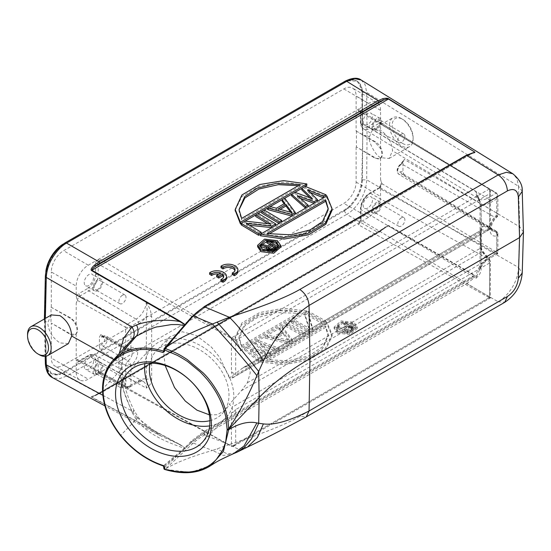 <?xml version="1.0" encoding="UTF-8"?>
<svg xmlns="http://www.w3.org/2000/svg" width="551" height="551" viewBox="0 0 551 551"><rect width="100%" height="100%" fill="white"/><g stroke="black" fill="none" stroke-linecap="round" stroke-linejoin="round"><path stroke-width="0.41" stroke-dasharray="2.75 2.07" d="M97.782 372.951A5.193 3.003 -60 0 1 95.192 373.213A5.193 3.003 -60 0 1 94.386 369.053A5.193 3.003 -60 0 1 97.782 364.466A5.193 3.003 -60 0 1 100.392 364.218A5.193 3.003 -60 0 1 101.17 368.385A5.193 3.003 -60 0 1 97.782 372.951M122.453 378.861A5.014 2.893 120 0 0 119.174 383.289A5.014 2.893 120 0 0 119.96 387.298A5.014 2.893 120 0 0 122.453 387.05A5.014 2.893 120 0 0 125.724 382.635A5.014 2.893 120 0 0 124.967 378.62A5.014 2.893 120 0 0 122.453 378.861M88.931 369.018A6.64 3.829 -60 0 1 85.612 369.349A6.64 3.829 -60 0 1 84.599 364.032A6.64 3.829 -60 0 1 88.931 358.184A6.64 3.829 -60 0 1 92.251 357.854A6.64 3.829 -60 0 1 93.271 363.171A6.64 3.829 -60 0 1 88.931 369.018M97.782 363.288A6.64 3.829 120 0 0 93.443 369.142A6.64 3.829 120 0 0 94.462 374.46A6.64 3.829 120 0 0 97.782 374.129A6.64 3.829 120 0 0 102.121 368.282A6.64 3.829 120 0 0 101.102 362.964A6.64 3.829 120 0 0 97.782 363.288M361.814 92.031A25.401 14.663 120 0 0 356.559 80.756A25.401 14.663 120 0 0 343.852 82.023L63.565 243.838L64.315 244.279C61.981 245.663 59.68 247.523 57.428 249.844L53.371 254.817L57.421 249.823L64.364 244.245L344.561 82.478L348.191 80.797L357.248 81.155L362.31 90.364L362.744 135.532L362.296 90.371C361.842 86.369 360.251 83.38 357.509 81.403C354.754 79.799 351.648 79.599 348.184 80.811M39.348 354.761L39.348 354.761A16.688 9.636 60 0 1 27.55 334.319M68.345 343.659L59.914 342.887C52.614 338.018 48.543 331.282 47.703 322.686L51.367 314.924M112.542 360.919L105.468 372.779L102.658 388.916L120.683 370.141L122.108 366.911L118.63 362.227L119.271 353.453M183.724 448.686L184.151 449.327L163.964 466.463L163.475 465.843L184.227 448.259C166.96 442.143 148.005 434.794 136.304 419.428L138.039 416.942L136.545 417.141L131.964 410.963L134.203 410.688L132.164 412.685L123.713 390.776L121.454 379.846L120.683 370.141L123.183 353.832L130.105 341.496C126.634 345.167 124.216 350.753 122.845 358.246L122.108 367M361.174 80.033L365.127 84.689L366.69 92.43L367.035 135.58L362.744 135.532L362.413 179.84C361.477 188.718 359.169 195.474 355.485 200.096L351.476 205.117L355.485 200.096C360.216 191.948 361.401 189.888 362.372 179.833L362.744 135.532M362.42 179.84L361.821 179.488L362.751 135.532M362.482 135.381L361.821 92.031L362.42 92.368M44.404 320.097L45.21 318.864L46.201 274.942C47.262 266.126 49.652 259.418 53.371 254.817C48.564 262.923 47.352 264.969 46.243 274.942L44.941 318.705L45.602 362.055A25.401 14.663 120 0 0 50.857 373.33A25.401 14.663 120 0 0 63.565 372.063L343.852 210.248L344.609 210.682C346.944 209.29 349.231 207.431 351.469 205.103L344.561 210.709L64.364 372.476C64.529 374.081 65.252 375.307 66.547 376.154L59.033 378.812L52.483 377.655M97.782 289.344A5.193 3.003 -60 0 1 95.192 289.606A5.193 3.003 -60 0 1 94.386 285.446A5.193 3.003 -60 0 1 97.782 280.858A5.193 3.003 -60 0 1 100.392 280.611A5.193 3.003 -60 0 1 101.17 284.777A5.193 3.003 -60 0 1 97.782 289.344M122.453 295.253A5.014 2.893 120 0 0 119.174 299.682A5.014 2.893 120 0 0 119.96 303.691A5.014 2.893 120 0 0 122.453 303.443A5.014 2.893 120 0 0 125.724 299.028A5.014 2.893 120 0 0 124.967 295.012A5.014 2.893 120 0 0 122.453 295.253M88.931 285.411A6.64 3.829 -60 0 1 85.612 285.742A6.64 3.829 -60 0 1 84.599 280.425A6.64 3.829 -60 0 1 88.931 274.577A6.64 3.829 -60 0 1 92.251 274.246A6.64 3.829 -60 0 1 93.271 279.564A6.64 3.829 -60 0 1 88.931 285.411M97.782 279.681A6.64 3.829 120 0 0 93.443 285.535A6.64 3.829 120 0 0 94.462 290.852A6.64 3.829 120 0 0 97.782 290.522A6.64 3.829 120 0 0 102.121 284.674A6.64 3.829 120 0 0 101.102 279.357A6.64 3.829 120 0 0 97.782 279.681M356.111 131L375.451 141.827A9.863 5.696 60 0 1 381.891 150.513A9.863 5.696 60 0 1 380.376 158.412A9.863 5.696 60 0 1 375.451 157.923L356.407 146.931L374.983 158.192L379.873 158.702L380.569 158.171C382.263 156.023 382.263 152.854 380.569 148.674L374.983 142.089L356.111 131L356.111 96.012A17.37 10.028 -60 0 0 352.564 88.091A17.37 10.028 -60 0 0 343.831 88.918L63.592 250.712A17.37 10.028 -60 0 0 51.305 271.987L76.196 286.107L76.196 296.307C77.484 301.28 77.533 299.592 76.196 303.16L77.533 300.481A3.761 2.17 -60 0 1 78.318 297.857A3.761 2.17 -60 0 1 80.191 295.873L88.807 290.9A13.307 7.68 120 0 0 98.216 274.605L98.216 264.074A3.761 2.17 -60 0 1 100.874 259.473L96.59 260.396L88.263 265.21A17.067 9.856 120 0 0 76.196 286.107M376.677 211.935A5.193 3.003 -60 0 1 374.088 212.197A5.193 3.003 -60 0 1 373.282 208.037A5.193 3.003 -60 0 1 376.677 203.45A5.193 3.003 -60 0 1 379.288 203.195A5.193 3.003 -60 0 1 380.073 207.362A5.193 3.003 -60 0 1 376.677 211.935M401.348 217.838A5.014 2.893 120 0 0 398.07 222.267A5.014 2.893 120 0 0 398.855 226.282A5.014 2.893 120 0 0 401.348 226.027A5.014 2.893 120 0 0 404.62 221.619A5.014 2.893 120 0 0 403.869 217.597A5.014 2.893 120 0 0 401.348 217.838M367.827 208.002A6.64 3.829 -60 0 1 364.514 208.326A6.64 3.829 -60 0 1 363.495 203.009A6.64 3.829 -60 0 1 367.827 197.162A6.64 3.829 -60 0 1 371.147 196.831A6.64 3.829 -60 0 1 372.166 202.148A6.64 3.829 -60 0 1 367.827 208.002M376.677 202.272A6.64 3.829 120 0 0 372.345 208.12A6.64 3.829 120 0 0 373.358 213.437A6.64 3.829 120 0 0 376.677 213.106A6.64 3.829 120 0 0 381.017 207.259A6.64 3.829 120 0 0 379.997 201.941A6.64 3.829 120 0 0 376.677 202.272M380.81 185.053L378.275 188.139A1.894 1.095 -120 0 1 379.205 188.222L370.389 193.311A13.307 7.68 120 0 0 360.981 209.607L475.933 278.331C479.563 275.211 481.285 272.001 481.106 268.716L480.1 267.194L481.154 265.644L475.933 278.331A16.193 9.353 -60 0 1 487.38 258.495L496.196 253.405C497.718 254.169 497.904 254.039 496.768 253.026C498.214 253.446 498.235 253.219 496.816 252.337L496.196 253.405L379.205 188.222A3.761 2.17 -60 0 0 381.864 183.614L380.569 179.412L381.216 182.092L380.569 186.266L380.569 196.466A17.067 9.856 120 0 1 368.502 217.37L359.968 222.294L358.322 224.739L489.247 297.692C490.404 298.318 490.514 298.236 489.584 297.45C490.748 297.912 490.755 297.774 489.619 297.044L489.619 260.561L490.431 261.773M489.247 297.692C490.404 298.318 490.514 298.236 489.584 297.45C490.748 297.912 490.755 297.774 489.619 297.044L489.247 297.692L231.806 446.324L233.851 446.124L235.683 444.044L235.683 409.6L489.584 263.013L490.431 261.78M496.196 253.405C497.718 254.169 497.904 254.039 496.768 253.026L496.768 235.8A3.795 2.19 0 0 0 497.877 234.258A3.795 2.19 0 0 0 496.816 232.736L496.244 231.172L494.764 230.931L401.734 174.157L403.463 174.109L404.255 175.776L402.967 171.561L402.967 162.063L400.501 164.687L400.825 163.888L401.734 163.95A6.254 3.609 120 0 0 397.877 169.433A6.254 3.609 120 0 0 398.834 174.281L491.857 230.676A8.575 4.952 -60 0 0 494.764 230.91A3.795 2.645 73.5 0 1 496.768 235.8A12.37 7.142 -60 0 1 490.087 229.85A12.37 7.142 -60 0 1 496.768 216.178L497.498 216.302A3.795 3.795 0 0 0 497.877 214.635A3.795 2.19 180 0 1 496.768 216.178A3.795 1.612 49.4 0 1 496.554 217.507C493.792 220.049 492.05 223.127 491.334 226.743C491.334 230.001 491.506 231.31 491.857 230.676A8.575 4.952 -60 0 1 490.369 224.712A8.575 4.952 -60 0 1 494.764 217.301A3.795 1.612 49.4 0 0 496.534 217.528M402.967 162.063L404.262 159.404L401.734 163.929L494.764 217.28L496.244 215.358L496.816 213.106A3.795 2.19 180 0 1 497.877 214.628L497.877 195.708L496.768 198.959C497.842 196.197 497.649 194.262 496.196 193.146L487.38 198.236L370.389 128.335L379.205 123.245L496.816 193.504L497.877 195.708L496.637 193.105L381.106 123.073A3.761 2.17 -60 0 1 381.864 124.781L381.106 123.073A3.761 2.17 -60 0 0 379.205 123.245A1.894 1.095 -120 0 1 377.883 120.938A5.655 3.265 -60 0 1 380.569 120.579L381.216 123.252M376.677 128.328A5.193 3.003 -60 0 1 374.088 128.59A5.193 3.003 -60 0 1 373.282 124.43A5.193 3.003 -60 0 1 376.677 119.843A5.193 3.003 -60 0 1 379.288 119.588A5.193 3.003 -60 0 1 380.073 123.755A5.193 3.003 -60 0 1 376.677 128.328M401.348 134.23A5.014 2.893 120 0 0 398.07 138.659A5.014 2.893 120 0 0 398.855 142.675A5.014 2.893 120 0 0 401.348 142.42A5.014 2.893 120 0 0 404.62 138.012A5.014 2.893 120 0 0 403.869 133.989A5.014 2.893 120 0 0 401.348 134.23M367.827 124.395A6.64 3.829 -60 0 1 364.514 124.719A6.64 3.829 -60 0 1 363.495 119.402A6.64 3.829 -60 0 1 367.827 113.554A6.64 3.829 -60 0 1 371.147 113.224A6.64 3.829 -60 0 1 372.166 118.541A6.64 3.829 -60 0 1 367.827 124.395M376.677 118.665A6.64 3.829 120 0 0 372.345 124.512A6.64 3.829 120 0 0 373.358 129.829A6.64 3.829 120 0 0 376.677 129.499A6.64 3.829 120 0 0 381.017 123.651A6.64 3.829 120 0 0 379.997 118.334A6.64 3.829 120 0 0 376.677 118.665M490.466 190.866L489.515 189.041L360.223 110.661A3.761 2.17 -60 0 1 360.223 110.661A3.761 2.17 -60 0 0 358.322 110.841L359.968 108.34L96.59 260.396A5.655 3.265 -60 0 0 95.557 264.087A1.894 1.095 180 0 1 98.216 264.074L231.434 338.348L231.806 337.701L235.683 340.373L231.434 338.348L231.434 371.808L235.683 374.811L235.683 340.373L489.584 193.787C490.562 191.906 490.445 190.336 489.247 189.069L231.806 337.701L100.874 259.473M489.329 226.144L483.02 226.082L481.801 230.07L488.11 230.132L489.625 225.765L490.431 226.984L489.584 228.224L235.683 374.811M232.763 377.779L488.806 229.953L489.584 228.224L489.584 193.787L490.493 191.052L489.625 189.282L360.981 112.37L360.981 122.901A13.307 7.68 120 0 0 363.653 128.941A13.307 7.68 120 0 0 370.389 128.335A1.894 1.095 60 0 1 369.074 126.027A11.413 6.591 120 0 1 361.001 121.365A1.894 1.095 0 0 0 360.45 122.143A1.894 1.095 0 0 0 360.981 122.901L475.933 191.624L477.669 197.058L481.154 204.366A3.795 2.19 180 0 0 480.045 205.909A3.795 2.19 180 0 0 481.106 207.431C481.292 204.366 479.563 199.097 475.933 191.624A16.193 9.353 -60 0 0 479.184 198.98L477.669 197.058C479.584 202.21 480.376 205.158 480.045 205.916L480.045 267.194L479.425 270.121M496.251 215.358C497.725 216.233 497.89 216.502 496.768 216.178L496.768 198.959L490.018 202.858A3.795 2.19 -120 0 0 487.38 198.236A16.193 9.353 -60 0 1 479.184 198.98L363.653 128.941C361.242 126.861 360.175 124.595 360.45 122.143L360.223 110.661A3.761 2.17 -60 0 1 360.981 112.37A1.894 1.095 180 0 1 360.45 111.612A1.894 1.095 180 0 1 361.001 110.841A5.655 3.265 -60 0 0 359.968 108.34L368.502 103.416A17.067 9.856 120 0 1 377.084 102.596L352.564 88.091M380.569 148.674L380.569 110.379A17.067 9.856 120 0 0 377.084 102.596M490.018 202.858A19.988 11.537 -60 0 1 481.154 204.366L481.154 265.644A19.988 11.537 -60 0 1 490.018 256.924L496.768 253.026C498.214 253.446 498.235 253.219 496.816 252.337L496.782 232.667M496.244 231.172L496.072 231.048A3.795 3.795 0 0 1 496.616 231.434L496.251 231.158C497.725 232.136 497.897 233.686 496.768 235.8M400.501 164.687A4.353 2.514 120 0 0 397.602 169.908A4.353 2.514 120 0 0 400.501 171.788L402.967 171.561M125.6 365.279L125.628 365.347A3.795 2.19 0 0 0 130.945 365.32A3.795 1.928 -125.3 0 0 128.004 360.898L126.324 362.902L125.628 365.347L125.628 386.127C127.315 386.947 129.086 386.609 130.945 385.121L129.526 387.222L127.46 387.188A2.597 1.495 -60 0 1 126.179 387.325A2.597 1.495 -60 0 1 125.628 386.134M129.857 349.94A3.795 2.424 -114.1 0 0 130.945 348.046A3.795 2.19 180 0 1 125.628 348.074L126.324 349.754L128.011 349.775L103.257 336.282L101.556 336.358L100.723 334.657L99.387 337.343L101.859 337.109C103.595 336.447 104.559 337.074 104.752 338.982C104.428 341.565 103.464 343.301 101.859 344.196L99.387 346.82L100.73 351.001L103.257 346.455L128.004 360.905A6.853 3.96 -60 0 0 132.047 354.823A6.853 3.96 -60 0 0 130.849 349.692A6.853 3.96 -60 0 0 128.004 349.775A3.795 2.424 -114.1 0 0 129.809 349.961L130.883 349.706L106.074 336.089A6.254 3.609 120 0 0 103.257 336.275L102.355 336.22L101.859 337.109M77.533 300.481L125.628 327.294A2.597 1.495 -60 0 1 127.46 324.119L130.945 328.244L125.628 327.294L125.594 348.108M99.387 346.82L99.387 337.343M51.009 307.155L70.514 317.879C73.407 319.917 75.301 322.094 76.196 324.401C77.953 328.548 77.953 331.716 76.196 333.899L75.48 334.436L70.514 333.982L51.305 323.086L70.053 334.243A9.863 5.696 -120 0 0 74.977 334.732A9.863 5.696 -120 0 0 76.493 326.833A9.863 5.696 -120 0 0 70.053 318.147L51.009 307.155L51.009 323.251M99.235 373.571L101.591 371.76L100.874 373.371A3.761 2.17 -60 0 1 99.022 373.571L96.59 374.349L88.263 379.164A17.067 9.856 120 0 1 79.785 380.038A17.067 9.856 120 0 1 76.196 372.194L76.196 361.993L77.533 359.321L125.628 386.127M51.305 306.983L51.305 271.987M356.407 130.828L356.407 146.931M356.111 147.103L356.111 182.099A17.37 10.028 -60 0 1 343.831 203.374L332.074 210.158M332.053 210.172L63.592 365.168A17.37 10.028 -60 0 1 54.955 366.057A17.37 10.028 -60 0 1 51.305 358.074L51.305 323.086M101.591 371.76L102.527 370.926L101.591 371.76M235.683 409.6L233.238 412.293L231.434 412.651L232.853 412.527L232.067 407.21L229.436 404.248L241.359 390.721L247.358 382.78L250.202 372.986C250.113 370.003 249.169 367.834 247.358 366.477L480.417 231.923L481.34 230.008L481.106 207.431M481.278 230.669L480.748 229.671L481.106 226.991L483.02 226.082M480.754 250.12C481.891 249.424 482.015 249.1 481.106 249.155L483.02 252.351L489.329 259.831L489.44 259.122L488.11 259.383L480.748 250.12L480.417 231.923L481.278 230.683M247.358 382.78L480.417 248.225L481.278 247L480.741 245.973L480.748 229.671M481.705 249.259L481.106 249.155L480.748 245.973M489.329 259.831L489.619 260.561M247.358 366.477L243.638 367.345L229.436 377.979L232.811 377.724L231.434 371.808M130.945 348.046A10.648 6.151 -60 0 1 137.626 352.826A10.648 6.151 -60 0 1 130.945 365.327L130.945 385.121L138.714 380.638A18.266 10.545 -60 0 1 146.359 379.116L146.359 316.453L147.138 309.655L146.311 301.418L150.292 309.882L151.677 316.426L146.359 316.453A18.266 10.545 -60 0 1 138.714 323.761L130.945 328.244L130.945 348.046C129.492 349.961 127.949 350.526 126.324 349.754L126.461 349.837A3.795 3.795 0 0 0 129.912 349.913M151.677 379.095C151.415 383.007 149.624 386.017 146.311 388.124C147.406 383.971 147.42 380.975 146.359 379.116L151.677 379.095L151.677 316.426M100.874 373.371L231.434 446.11C232.949 446.565 234.368 445.876 235.683 444.044L489.584 297.45L489.584 263.013L488.11 259.39L232.067 407.21M229.436 377.979L219.759 357.482L211.37 347.04L196.335 335.531L182.34 331.75L169.777 336.847L166.244 342.15L163.84 354.541L165.155 365.513M209.38 414.827L217.149 414.724L225.69 410.034L229.436 404.248M209.91 420.682A45.513 32.502 -136.2 0 0 222.039 413.835A45.513 32.502 -136.2 0 0 229.016 395.053A45.513 32.502 -136.2 0 0 200.991 350.594A45.513 32.502 -136.2 0 0 156.381 350.801A45.513 32.502 -136.2 0 0 150.037 363.192M209.662 425.875A51.009 36.428 -136.2 0 0 226.006 417.644A51.009 36.428 -136.2 0 0 233.824 396.596A51.009 36.428 -136.2 0 0 202.417 346.758A51.009 36.428 -136.2 0 0 152.413 346.992A51.009 36.428 -136.2 0 0 144.851 363.653M274.178 247.254L275.493 248.04L270.878 250.464L268.64 249.837L268.213 248.873L268.73 248.343M270.878 250.464L270.878 248.921M271.684 250.244L271.684 248.694M270.066 250.45L270.066 248.907M269.253 250.202L269.253 248.653M268.64 249.837L268.64 248.287M268.227 249.355L268.227 247.805M268.213 248.873L268.213 247.33M275.493 248.04L275.493 246.49M269.88 244.685L271.195 245.47L271.195 243.921M271.195 245.47L267.786 247.44L261.877 245.794L260.478 246.607M267.786 245.891L267.786 247.44M261.877 244.245L261.877 245.794M266.601 248.274L266.994 248.377L266.601 249.086M266.994 246.834L266.994 248.377M268.089 250.912L271.705 251.194L273.51 250.395M270.286 250.932L270.286 251.29M271.705 250.788L271.705 251.194M268.096 240.656L268.096 242.206L277.725 247.957M268.096 242.206L266.891 242.901M259.748 246.827L262.524 250.815L272.807 252.124L278.675 247.068L278.579 246.269M269.329 241.393L266.891 241.538M280.776 247.075L277.394 242.226L264.673 240.663L257.648 246.827M267.015 233.562L267.015 235.112L287.863 236.675L308.326 232.212L322.907 222.694L328.258 210.158L328.21 208.919M267.015 235.112L268.984 233.975M326.839 195.874L326.839 197.423L260.409 235.773M326.839 197.423L332.053 209.339M300.233 184.578L300.233 186.128L298.27 185.715M239.038 209.807L238.989 211.088L241.641 219.952L241.641 218.41M300.233 186.128L241.641 219.952M241.2 223.362L245.092 221.116M255.705 214.986L258.302 213.492M261.684 211.536L264.273 210.041M267.655 208.085L270.259 206.584M282.16 199.71L284.743 198.222M291.548 194.296L294.999 192.299M301.79 188.38L305.24 186.39M235.194 210.303L241.855 196.542L259.252 186.245L283.49 182.181L306.838 185.467M305.199 186.376L305.199 187.925L301.79 189.895M309.903 197.795L312.465 200.288L294.964 193.835L291.548 195.805M312.465 198.739L312.465 200.288M294.964 192.285L294.964 193.835M305.543 208.168L308.126 206.715L297.333 197.258L300.323 198.332M297.333 195.708L297.333 197.258M314.063 203.25L317.514 201.294L307.575 191.349L310.185 192.416M307.575 189.799L307.575 191.349M323.451 197.83L326.047 196.37L305.199 187.925M290.673 212.259L292.133 214.201L278.283 210.434L280.108 209.387M278.283 208.891L278.283 210.434M292.133 214.201L292.133 212.652M291.913 216.075L295.329 214.105L284.722 199.744L282.16 201.225M284.722 198.202L284.722 199.744M284.096 203.787L284.908 204.869L276.375 209.793L270.217 208.12L267.655 209.6M284.908 203.319L284.908 204.869M276.375 208.25L276.375 209.793M270.217 206.577L270.217 208.12M264.239 210.021L264.239 211.57L261.684 213.051M279.116 223.465L281.671 221.95M264.239 211.57L281.671 221.984M258.267 213.471L258.267 215.021L255.705 216.495M270.913 224.037L270.913 225.586L267.717 223.672M270.913 225.586L245.043 222.659L241.2 224.87M245.043 221.109L245.043 222.659M260.409 234.265L261.195 233.776M246.359 223.396L246.359 224.946L261.195 233.81M246.359 224.946L249.507 225.283M271.808 227.646L275.7 225.4M258.267 215.021L275.7 225.435M473.757 152.551L203.953 308.126L191.149 317.975L204.359 307.899L204.359 306.893A75.852 43.791 180 0 0 203.656 307.306L192.285 316.481L184.957 324.484L164.019 350.691L164.067 348.735M474.239 152.076L204.359 307.899L191.569 317.906L185.377 324.415M472.662 153.054L471.601 153.605A27.302 15.765 120 0 0 465.877 155.905L466.69 155.451M350.636 326.564L348.204 326.578L344.396 328.775L347.467 330.49L351.276 328.286L351.669 327.37L351.249 326.908L350.636 326.564L350.636 328.114L351.676 329.374L347.467 332.039L344.396 330.325L344.396 328.775M351.676 327.824L351.676 329.374M351.276 328.286L351.276 329.835M351.669 327.37L351.669 328.913M351.249 326.908L351.249 328.458M349.823 326.337L349.823 327.886L350.636 328.114M349.01 326.344L349.01 327.893L349.823 327.886M348.204 326.578L348.204 328.127L349.01 327.893M344.396 330.325L348.204 328.127M347.467 330.49L347.467 332.039M337.66 327.935L347.288 333.3L352.103 330.524L353.088 329.023L352.454 327.762L350.822 327.08L348.191 327.204L345.284 323.54L343.879 324.346L346.572 327.673L343.163 329.643L338.865 327.246L337.66 327.935L337.66 326.392L347.288 331.75L352.103 328.975L353.088 327.473L352.454 326.213L350.822 325.531L348.191 325.655L345.284 321.991L343.879 322.796L346.572 326.123L343.163 328.093L343.163 329.643M338.865 327.246L338.865 325.696L343.163 328.093M346.572 327.673L346.572 326.123M343.879 324.346L343.879 322.796M345.284 323.54L345.284 321.991M348.191 327.204L348.191 325.655M349.403 326.97L349.403 325.421M350.822 327.08L350.822 325.531M351.634 327.308L351.634 325.758M352.454 327.762L352.454 326.213M352.867 328.217L352.867 326.674M353.088 329.023L353.088 327.473M352.902 329.829L352.902 328.279M352.103 330.524L352.103 328.975M347.288 333.3L347.288 331.75M337.66 326.392L338.865 325.696M352.406 324.629L355.181 328.396L349.465 333.383L339.023 332.349L336.255 328.582L341.964 323.595L352.406 324.629M352.406 323.079L355.181 326.839L349.375 331.854L339.023 330.807L336.255 327.046L342.054 322.025L352.406 323.079M337.536 333.21L350.25 334.471L357.282 328.382L353.894 323.768L341.179 322.507L334.147 328.596L337.536 333.21M337.536 331.661L334.147 327.053L341.131 320.964L353.894 322.218L357.282 326.826L350.305 332.921L337.536 331.661M325.607 327.446L325.607 325.896L328.286 334.409L323.072 346.434L308.746 355.932L288.256 360.781L267.015 359.72L267.015 361.27L325.607 327.446L328.217 335.965L322.693 348.397L310.475 356.724L291.155 362.021L267.015 361.27M325.607 325.896L267.015 359.72M326.839 323.685L260.409 362.041L260.409 360.492L326.839 322.135L326.839 323.685L332.074 335.945L325.855 349.596L308.539 360.147L284.075 364.741L260.409 362.041M260.409 360.492L283.655 363.205L307.52 358.977L325.324 348.549L332.06 334.395L326.839 322.135M241.641 347.137L241.641 345.587L238.962 337.074L244.176 325.049L258.502 315.551L278.992 310.702L300.233 311.763L300.233 313.312L241.641 347.137L239.031 338.617L244.554 326.185L256.773 317.858L276.092 312.562L300.233 313.312M241.641 345.587L300.233 311.763M240.408 350.891L306.838 312.541L306.838 310.991L240.408 349.348L240.408 350.891L235.174 338.638L241.393 324.987L258.708 314.435L283.173 309.841L306.838 312.541M306.838 310.991L283.593 308.278L259.728 312.507L241.923 322.934L235.187 337.088L240.408 349.348M279.116 349.782L258.267 342.04L254.858 344.01L265.534 353.832L248.026 347.95L244.616 349.926L258.633 361.608L261.195 360.127L250.402 351.214L267.166 356.683L270.582 354.706L260.644 345.298L276.554 351.262L279.116 349.782L279.116 348.232L276.554 349.713L260.644 343.748L270.582 353.163L267.166 355.133L250.402 349.665L261.195 358.577L258.633 360.058L244.616 348.377L248.026 346.407L248.026 347.95M244.616 349.926L244.616 348.377M248.026 346.407L265.534 352.289L254.858 342.46L258.267 340.49L279.116 348.232M265.534 353.832L265.534 352.289M254.858 344.01L254.858 342.46M258.267 342.04L258.267 340.49M276.554 351.262L276.554 349.713M260.644 345.298L260.644 343.748M270.582 354.706L270.582 353.163M267.166 356.683L267.166 355.133M250.402 351.214L250.402 349.665M261.195 360.127L261.195 358.577M258.633 361.608L258.633 360.058M289.578 340.511L283.4 332.714L275.72 337.15L289.578 340.511L289.578 342.061L275.72 338.7L283.4 334.264L283.4 332.714M283.4 334.264L289.578 342.061M275.72 337.15L275.72 338.7M273.813 338.114L267.655 336.62L265.093 338.1L289.351 343.872L292.767 341.902L282.16 328.244L279.605 329.725L282.346 333.19L273.813 338.114L273.813 336.565L282.346 331.64L279.605 328.176L282.16 326.695L292.767 340.353L292.767 341.902M282.16 328.244L282.16 326.695M292.767 340.353L289.351 342.323L265.093 336.551L267.655 335.07L273.813 336.565M289.351 343.872L289.351 342.323M265.093 338.1L265.093 336.551M267.655 336.62L267.655 335.07M282.346 333.19L282.346 331.64M279.605 329.725L279.605 328.176M288.132 324.801L285.576 326.275L285.576 324.725L288.132 323.251L288.132 324.801L305.564 334.512L305.564 332.962L288.132 323.251M285.576 326.275L303.009 335.986L305.564 334.512M305.564 332.962L303.009 334.436L303.009 335.986M285.576 324.725L303.009 334.436M294.11 321.35L309.311 329.822L304.772 315.193L308.615 312.975L326.047 322.686L326.047 321.137L308.615 311.425L304.772 313.643L309.311 328.272L294.11 319.8L294.11 321.35L291.548 322.824L291.548 321.281L294.11 319.8M291.548 322.824L308.98 332.542L312.816 330.325L308.65 315.895L323.485 324.167L326.047 322.686M309.311 329.822L309.311 328.272M304.772 315.193L304.772 313.643M308.615 312.975L308.615 311.425M326.047 321.137L323.485 322.617L323.485 324.167M308.65 315.895L308.65 314.352L323.485 322.617M308.65 314.352L312.816 328.775L308.98 330.993L308.98 332.542M312.816 330.325L312.816 328.775M291.548 321.281L308.98 330.993M186.534 446.014L187.037 446.641L185.46 448.225L184.957 447.66L191.149 441.241L203.953 431.481L204.359 432.177L191.652 441.868L191.652 442.35L203.656 433.596A75.852 43.791 0 0 1 204.359 433.182L204.359 432.177L471.601 277.883L474.239 275.431L388.441 225.924L95.392 395.129A27.309 15.765 -60 0 0 99.827 393.166L378.923 232.026A27.302 15.765 -60 0 0 383.358 228.872L382.752 229.216L383.358 228.872M472.662 279.109L466.69 283.593L465.877 282.195A27.302 15.759 120 0 0 471.601 277.883L472.662 279.109C474.721 277.057 475.375 275.727 474.611 275.121L388.806 225.614C387.711 225.235 385.693 226.433 382.752 229.216L378.138 232.501L99.035 393.634L94.421 395.687C91.383 396.458 90.419 396.975 91.535 397.243A1.136 0.654 118.3 0 0 91.893 397.133L386.954 226.413L378.689 232.55L99.593 393.683L94.924 395.749M388.806 225.614A1.136 0.682 -60 0 1 388.441 225.924L91.893 397.133L180.273 444.685L161.037 436.041L136.545 417.141M474.611 275.121L203.953 431.481M164.212 468.839L164.019 468.054L164.48 467.634L165.452 468.915L164.99 469.342L190.556 472.393L211.033 465.368M163.557 465.76L164.288 468.839L164.99 469.342L164.467 468.949M247.427 447.095L237.557 448.824L229.326 444.554L212.486 450.47L223.417 455.477L233.362 453.742M235.856 452.695L227.453 453.914L217.115 449.017M369.37 136.972L372.621 129.457L380.755 130.401C387.835 135.394 391.768 142.206 392.553 150.836L389.013 158.523L380.755 157.648C376.237 156.725 367.806 141.414 369.37 136.972L367.035 135.58L366.69 179.867L518.505 267.462C518.209 281.01 509.069 295.302 498.221 301.79L466.69 283.593L204.483 434.987C198.808 438.527 195.061 441.22 193.249 443.066A75.039 39.39 1.5 0 0 192.623 443.631L165.452 468.915C175.142 463.129 190.136 456.772 212.486 450.47L193.249 443.066L192.285 441.764M203.656 433.596L204.483 434.987L229.326 444.554C263.13 433.437 286.63 424.022 299.827 416.322L306.294 416.88M164.212 351.476L164.019 350.698L163.468 351.077L164.019 350.698M184.847 447.811L185.239 448.418L184.654 448.886L184.227 448.259M184.234 448.252L184.847 447.798L179.908 444.795L91.535 397.243M164.48 467.634L184.654 448.886M102.527 389.233L102.734 391.802C103.746 406.721 109.69 421.184 120.566 435.187C132.529 449.857 146.835 460.071 163.475 465.843L163.613 466.056M180.273 444.678L184.854 447.791M362.372 179.833L366.69 179.867C366.387 186.913 364.425 193.484 360.809 199.572C356.359 206.715 351.669 211.653 346.737 214.38L378.138 232.501L378.923 232.026L378.138 232.501M523.45 232.033L519.717 226.86L392.553 150.836M522.217 191.362L518.505 186.252L516.907 178.517L512.816 173.758M184.847 324.704L164.019 349.052A1.136 0.654 180 0 0 163.881 349.368M184.234 325.517L184.654 325.235L184.234 325.517M132.164 412.685L136.304 419.428L120.745 435.311M63.565 372.07L64.315 372.504L60.727 374.157L51.546 373.723L46.339 364.431L45.21 318.864L46.353 364.425C46.869 368.461 48.522 371.491 51.319 373.495C54.115 375.128 57.256 375.348 60.727 374.136M44.411 320.138L45.285 321.336L47.703 322.686M343.852 210.248A25.401 14.663 120 0 0 361.814 179.488M402.664 143.453A14.787 8.54 -120 0 0 413.119 137.413A14.787 8.54 -120 0 0 402.664 119.298L402.664 119.298A14.787 8.54 -120 0 0 392.202 125.339A14.787 8.54 -120 0 0 402.664 143.453M401.321 118.527A16.688 9.636 -120 0 0 392.98 117.7A16.688 9.636 -120 0 0 390.418 131.069A16.688 9.636 -120 0 0 401.321 145.774A16.688 9.636 -120 0 0 409.668 146.6A16.688 9.636 -120 0 0 413.119 138.962A16.688 9.636 -120 0 0 401.321 118.527L402.664 119.298L401.321 118.527M102.844 395.294L131.964 410.963C123.396 393.875 118.947 377.628 118.63 362.227L113.768 359.521M45.843 271.409A25.401 14.663 120 0 0 45.602 274.598L44.941 318.705M63.565 243.838A25.401 14.663 120 0 0 63.028 244.162M216.646 276.85L220.558 274.591L220.586 273.055M220.558 274.591A6.64 3.898 0.9 0 0 218.761 274.109M209.628 274.295A9.484 5.572 -179.1 0 1 220.207 272.642A9.484 5.572 -179.1 0 1 226.502 278M220.923 281.044A6.64 3.898 0.9 0 0 223.658 277.952A6.64 3.898 0.9 0 0 223.541 277.187M232.295 274.481A6.64 3.898 0.9 0 0 235.029 271.388A6.64 3.898 0.9 0 0 234.912 270.617M220.999 267.731A9.484 5.572 -179.1 0 1 231.578 266.071A9.484 5.572 -179.1 0 1 237.874 271.429M496.782 213.141L496.816 193.504L496.196 193.146M344.609 82.45L343.852 82.016M345.181 81.149L344.561 82.478M64.364 244.245L64.997 242.929M362.372 92.43L366.69 92.43L518.505 186.252L519.717 226.86L518.505 267.462L522.224 273.048M374.983 158.192L375.451 157.923M375.451 141.827L374.983 142.089M381.864 183.614L496.816 252.337M102.527 370.926L359.968 222.294A5.655 3.265 -60 0 0 361.001 218.595A1.894 1.095 -0 0 0 360.45 219.374A1.894 1.095 -0 0 0 360.981 220.131L360.981 209.607A1.894 1.095 180 0 1 360.45 208.843C360.946 202.189 363.949 196.982 369.466 193.229L378.275 188.139A1.894 1.095 -120 0 0 377.883 189.007L369.074 194.097A1.894 1.095 60 0 1 369.466 193.229A1.894 1.095 60 0 1 370.389 193.311L487.38 258.495A3.795 2.19 -120 0 0 489.233 258.66A3.795 2.19 -120 0 0 490.018 256.924M380.569 186.266A5.655 3.265 -60 0 1 377.883 189.007M361.001 218.595L361.001 208.071A11.413 6.591 120 0 1 369.074 194.097M489.619 297.044L360.981 220.131A3.761 2.17 -60 0 1 358.322 224.739M359.038 223.121L360.45 219.374L360.45 208.843A1.894 1.095 180 0 1 361.001 208.071M489.625 225.765L489.625 189.282M358.322 110.841L489.247 189.069M361.001 121.365L361.001 110.841M377.883 120.938L369.074 126.027M496.816 193.504L381.864 124.781M404.255 175.776L496.816 232.736M380.569 158.171L380.569 179.412M496.816 213.106L404.255 159.404M403.215 160.844L400.811 163.867C396.699 167.58 396.038 171.051 398.834 174.281A6.254 3.609 120 0 0 401.734 174.137L400.501 171.788M138.714 380.638A3.795 2.19 60 0 1 137.929 382.373A3.795 2.19 60 0 1 136.076 382.215L88.807 355.877L80.191 360.85L127.46 387.188L136.076 382.215A14.471 8.355 -60 0 1 143.226 381.444A14.471 8.355 -60 0 1 146.311 388.124L98.216 361.311A13.307 7.68 120 0 0 95.378 355.168A13.307 7.68 120 0 0 88.807 355.877A1.894 1.095 -120 0 0 87.884 355.794A1.894 1.095 -120 0 0 87.492 356.662A11.413 6.591 120 0 1 95.564 361.318A1.894 1.095 180 0 1 98.216 361.311L98.216 371.835A1.894 1.095 -0 0 0 95.557 371.849L95.564 361.318M76.196 333.899L76.196 361.993A5.655 3.265 -60 0 0 78.876 361.635A1.894 1.095 60 0 1 79.268 360.767A1.894 1.095 60 0 1 80.191 360.85A3.761 2.17 -60 0 1 78.338 361.05A3.761 2.17 -60 0 1 77.533 359.321M100.723 334.657L125.628 348.074M80.191 295.873A1.894 1.095 60 0 1 78.876 293.566L87.492 288.593A1.894 1.095 -120 0 0 88.807 290.9L136.076 319.146L127.46 324.119L80.191 295.873M76.196 296.307A5.655 3.265 -60 0 1 78.876 293.566M130.945 365.32L126.324 362.902M102.341 336.186L106.074 336.089A6.254 3.609 120 0 1 107.128 340.911A6.254 3.609 120 0 1 103.257 346.462L101.859 344.196M125.628 365.347L100.723 351.001M76.196 324.401L76.196 303.16M70.514 317.879L70.053 318.147M70.053 334.243L70.514 333.982M88.263 265.21L63.592 250.712M95.557 264.087L95.564 274.618A11.413 6.591 120 0 1 87.492 288.593M343.831 88.918L368.502 103.416M380.569 110.379L356.111 96.012M356.111 182.099L380.569 196.466M368.502 217.37L343.831 203.374M63.592 365.168L88.263 379.164M241.359 368.888L481.333 230.056M241.359 390.721L481.801 251.91L483.131 251.642L483.02 252.351M481.106 249.155L481.106 268.716M488.799 229.946L232.067 377.958M138.714 323.761A3.795 2.19 60 0 0 136.076 319.146A14.471 8.355 -60 0 0 146.311 301.418L98.216 274.605A1.894 1.095 -0 0 0 95.557 274.618M233.851 446.124L231.544 446.351L99.022 373.571A3.761 2.17 -60 0 1 98.994 373.557A3.761 2.17 -60 0 1 98.216 371.835L231.806 446.324M96.59 374.349A5.655 3.265 -60 0 1 95.557 371.849M231.434 412.651L231.434 446.11M191.652 317.672L186.624 322.721M191.789 316.77A1.136 0.765 -139.1 0 0 191.652 317.197L187.037 322.521M203.953 308.126L473.061 152.758M498.221 301.796L505.012 302.162M425.847 343.569L299.827 416.322M205.172 434.581A1.136 0.654 60 0 1 204.359 433.182L465.877 282.195M191.149 441.241L191.652 441.868L187.037 446.641L191.652 442.35A1.136 0.854 -132.9 0 0 192.623 443.631M164.625 348.108L164.48 348.521M99.827 393.166L99.035 393.634L99.827 393.166M192.437 316.06L192.285 316.481M203.656 307.306L204.483 306.838M465.877 155.905L204.359 306.893A1.136 0.654 60 0 1 204.593 306.37M163.557 350.966L184.151 325.848M344.561 210.709L344.74 211.763L346.737 214.38L66.547 376.154L99.035 393.634M46.243 362.344L45.402 363.632M46.077 356.208L45.354 318.402M45.602 362.055L46.201 362.406M45.402 276.141L46.243 274.942M46.201 274.942L45.602 274.598M76.196 372.194L51.305 358.074M78.876 361.635L87.492 356.662M119.96 387.298L95.192 373.213M124.967 378.62L100.392 364.218M94.462 374.46L85.612 369.349M101.102 362.964L92.251 357.854M357.248 81.155L356.559 80.756M119.96 303.691L95.192 289.606M124.967 295.012L100.392 280.611M94.462 290.852L85.612 285.742M101.102 279.357L92.251 274.246M380.376 158.412L379.873 158.709M398.855 226.282L374.088 212.197M403.869 217.597L379.288 203.195M373.358 213.437L364.514 208.326M379.997 201.941L371.147 196.831M233.803 446.152L490.211 298.119L490.473 261.773M496.403 217.631A3.795 3.795 0 0 0 497.491 216.302M398.855 142.675L374.088 128.59M403.869 133.989L379.288 119.588M373.358 129.829L364.514 124.719M379.997 118.334L371.147 113.224M488.799 229.96L490.473 226.978L490.473 191.052M497.877 234.258L497.877 253.178L497.457 253.908L489.233 258.66C485.307 261.009 482.029 264.838 479.411 270.148M497.877 234.265A3.795 3.795 0 0 0 496.616 231.434M403.518 174.088L496.072 231.048M126.179 387.325L78.338 361.05L87.884 355.794C89.875 354.327 92.368 354.121 95.378 355.168L143.226 381.444L141.814 381.12L137.929 382.373L129.526 387.229C129.196 387.787 128.08 387.821 126.179 387.325M101.563 336.413L126.461 349.837M101.536 336.399L102.341 336.2M75.487 334.443L74.977 334.732M481.36 230.022L481.305 230.669M481.305 246.986L481.305 230.683M481.305 247.006L481.746 249.245L483.158 251.614L489.467 259.094M490.473 261.78L489.467 259.087M233.238 412.3L232.756 412.575M243.638 367.345L481.119 230.235M225.683 410.034L222.039 413.835M169.784 336.84L156.381 350.801M226.006 417.644L202.107 442.543M152.413 346.992L128.514 371.884M278.675 246.951L278.675 245.498M259.748 246.951L259.748 245.305M328.265 208.602L328.265 210.158M332.053 209.208L332.053 208.671M238.982 209.545L238.982 211.088M235.194 209.959L235.194 209.476M185.398 324.394L184.606 325.421M355.181 326.943L355.181 328.396M336.255 326.943L336.255 328.582M334.147 327.06L334.147 328.603M357.282 326.826L357.282 328.375M328.265 335.965L328.265 334.409M332.053 334.395L332.053 335.945M238.982 338.617L238.982 337.074M235.194 337.088L235.194 338.638M184.599 325.421L163.929 350.932M122.108 366.911C122.35 380.459 126.379 395.046 134.203 410.688L138.032 416.935C144.19 424.973 151.856 431.343 161.03 436.055M161.078 436.082L104.904 405.86M44.362 320.117L45.189 356.345M51.546 373.723L50.857 373.33M413.119 137.413L413.119 138.962M389.102 158.474L409.668 146.6M372.621 129.457L392.98 117.7M44.383 318.96L44.362 320.041M79.785 380.038L54.955 366.057M223.658 277.952L223.685 276.423M235.029 271.388L235.057 269.852"/><path stroke-width="0.83" d="M38.005 329.829A14.787 8.54 60 0 1 48.467 347.943A14.787 8.54 60 0 1 38.005 353.983L38.005 353.983A14.787 8.54 60 0 1 27.55 335.869A14.787 8.54 60 0 1 38.005 329.829M39.348 354.761L38.012 353.99L39.348 354.761A16.688 9.636 60 0 0 47.696 355.588A16.688 9.636 60 0 0 50.251 342.212A16.688 9.636 60 0 0 39.348 327.508A16.688 9.636 60 0 0 31.008 326.681A16.688 9.636 60 0 0 27.55 334.319L27.55 335.869M31.008 326.681L51.367 314.924L59.914 315.633C67.194 320.517 71.127 327.328 71.713 336.069L113.768 359.521M119.271 353.453L123.72 338.114L131.964 326.922C134.857 331.695 134.919 335.876 132.164 339.45L112.755 360.636M45.354 318.402L46.277 277.415C46.704 270.445 48.75 263.929 52.421 257.868C56.925 250.753 61.636 245.829 66.54 243.087L346.737 81.321L354.644 78.621L361.16 80.033C357.606 77.34 352.282 77.712 345.188 81.149L64.99 242.915C53.254 250.891 46.711 261.966 45.354 276.134L44.383 318.96M165.155 365.513L174.522 387.56L185.274 401.052L196.941 410.151L209.38 414.827M150.037 363.192A45.513 32.502 -136.2 0 0 149.404 369.576A45.513 32.502 -136.2 0 0 169.715 408.47A45.513 32.502 -136.2 0 0 209.91 420.682M144.851 363.653A51.009 36.428 -136.2 0 0 144.596 368.04A51.009 36.428 -136.2 0 0 209.662 425.875M209.924 421.487A51.009 36.428 43.8 0 1 202.107 442.543A51.009 36.428 43.8 0 1 152.104 442.77A51.009 36.428 43.8 0 1 120.697 392.932A51.009 36.428 43.8 0 1 128.514 371.884A51.009 36.428 43.8 0 1 178.517 371.656A51.009 36.428 43.8 0 1 209.924 421.487M115.538 393.786A54.804 39.135 43.8 0 1 163.468 364.383A54.804 39.135 43.8 0 1 211.398 424.463A54.804 39.135 43.8 0 1 163.468 453.872A54.804 39.135 43.8 0 1 115.538 393.786M268.73 248.343L272.421 246.207L274.178 247.254M268.613 248.26L268.613 246.855L268.213 247.33L268.64 248.287L270.066 248.907L271.684 248.694L275.493 246.49L272.421 244.658L272.421 246.207M272.421 244.658L268.613 246.855M266.994 246.834L260.478 245.057L261.877 244.245L267.786 245.891L271.195 243.921L266.891 241.352L268.096 240.656L277.725 246.407L272.91 249.19L270.286 249.741L267.228 248.859L266.601 247.537L266.994 246.834M266.891 241.352L266.891 242.901L269.88 244.685M260.478 245.057L260.478 246.607L266.601 248.274M266.601 247.537L266.815 249.927L268.089 250.912M266.815 248.377L266.815 249.927M267.228 248.859L267.228 250.409M268.048 249.348L268.048 250.898M268.867 249.603L268.867 250.953M270.286 249.741L270.286 250.932M271.705 249.644L271.705 250.788M272.91 249.19L272.91 250.553M273.51 250.395L277.649 247.998M277.725 246.407L277.725 247.916M262.524 249.266L272.924 250.547L278.675 245.505L275.899 241.538L265.499 240.257L259.748 245.298L262.524 249.266M278.579 246.269L275.906 243.087L269.329 241.393M266.891 241.538L259.845 246.063M277.394 240.677L280.776 245.519L273.799 251.683L261.029 250.126L257.648 245.285L264.625 239.12L277.394 240.677M257.648 246.827L261.029 251.669L273.751 253.24L280.776 247.075M328.21 208.919L325.607 201.287L325.607 199.737L267.015 233.562L290.921 234.843L310.137 229.898L322.569 221.495L328.21 208.602L325.6 199.737M268.984 233.975L325.607 201.287M260.409 234.223L326.839 195.874L332.06 208.671L325.324 223.189L307.52 233.624L283.655 237.515L260.409 234.223L260.409 235.773L284.075 239.058L308.539 234.802L325.855 224.223L332.074 210.22L332.053 209.339M298.27 185.715L278.303 184.647L258.922 189.034L244.878 197.981L239.038 209.807M300.233 184.578L276.326 183.304L257.11 188.249L244.678 196.645L239.038 209.545L241.648 218.41L300.233 184.578M305.24 186.39L306.838 185.467L306.838 183.917L240.408 222.273L240.408 223.823L241.2 223.362M306.838 183.917L283.593 180.632L259.728 184.516L241.923 194.958L235.187 209.476L240.408 222.273M245.092 221.116L255.705 214.986M258.302 213.492L261.684 211.536M264.273 210.041L267.655 208.085M270.259 206.584L282.16 199.71M284.743 198.222L291.548 194.296M294.999 192.299L301.79 188.38M240.408 223.823L235.194 210.303M305.564 206.646L291.548 194.255L294.964 192.285L312.465 198.739L301.79 188.346L305.199 186.376L326.047 194.82L323.485 196.301L307.575 189.799L317.514 199.744L314.098 201.714L297.333 195.708L308.126 205.165L305.564 206.646L305.564 208.154M309.903 197.795L301.79 189.895L301.79 188.346M291.548 194.255L291.548 195.805L305.543 208.168M308.126 205.165L308.126 206.68M300.323 198.332L314.063 203.25M314.098 201.714L314.098 203.229M317.514 199.744L317.514 201.26M310.185 192.416L323.451 197.83M323.485 196.301L323.485 197.809M326.047 194.82L326.047 196.335M280.108 209.387L285.962 206.005L290.673 212.259M278.283 208.891L292.133 212.652L285.962 204.455L278.283 208.891M285.962 206.005L285.962 204.455M284.908 203.319L282.16 199.676L284.722 198.202L295.329 212.555L291.913 214.525L267.655 208.051L270.217 206.577L276.375 208.25L284.908 203.319M267.655 208.051L267.655 209.6L291.872 216.061M291.913 216.04L291.913 214.525M295.329 212.555L295.329 214.07M282.16 199.676L282.16 201.225L284.096 203.787M279.082 223.444L261.684 213.051L261.684 211.501L264.239 210.021L281.671 220.441L279.116 221.915L279.116 223.43M261.684 211.501L279.116 221.915M281.671 220.441L281.671 221.95M241.2 223.327L258.633 233.741L258.633 235.291L241.2 224.87L241.2 223.327L245.043 221.109L270.913 224.037L255.705 214.952L258.267 213.471L275.7 223.885L271.857 226.103L246.359 223.396L261.195 232.26L258.633 233.741M267.717 223.672L255.705 216.495L255.705 214.952M258.633 235.291L260.409 234.265M261.195 232.26L261.195 233.776M249.507 225.283L271.808 227.646M271.857 226.103L271.857 227.618M275.7 223.885L275.7 225.4M382.759 98.677C385.962 98.002 387.98 98.092 388.806 98.946A1.136 0.654 121.7 0 0 388.441 99.049C387.518 98.712 385.824 99.077 383.358 100.144L382.759 98.677L378.138 100.723L99.035 261.856L94.421 265.148C91.411 267.889 90.447 269.694 91.535 270.575L179.908 321.626C166.671 318.692 146.8 320.813 136.545 324.973C138.638 329.464 138.556 333.224 136.304 336.248C148.253 329.822 155.554 326.66 158.22 326.771L171.258 324.594L177.89 324.539L184.227 325.503L184.957 324.491L180.273 321.316L179.908 321.626L184.854 324.711L185.239 324.505M185.46 324.236L187.037 322.521M94.421 265.148L95.392 266.395L383.358 100.144A27.309 15.765 -60 0 0 378.923 102.107L99.827 263.24A27.302 15.765 -60 0 0 95.392 266.395C93.401 267.641 92.237 268.929 91.893 270.259A1.136 0.634 -60 0 0 91.535 270.575M180.273 321.316L91.893 270.259L388.441 99.049L474.611 151.966C475.368 152.358 474.721 152.723 472.662 153.054L472.193 152.964M473.061 152.758L466.112 155.389L204.593 306.37A1.136 0.654 60 0 1 205.179 306.432L204.483 306.838C198.828 310.482 195.082 313.505 193.249 315.923L212.479 323.988L217.115 322.135L239.995 348.191L258.695 371.436L263.378 361.139C274.054 337.577 289.275 319.015 309.049 305.44L507.437 190.901C513.869 187.912 517.506 189.943 518.339 196.989L519.559 237.605L523.45 232.033M465.877 155.905L472.662 153.054M504.695 302.361L306.294 416.88L309.049 410.998L309.958 358.611L519.559 237.605L518.339 278.207L522.224 272.993C521.129 285.618 515.281 295.398 504.688 302.347L507.443 296.472L309.049 410.998C289.275 421.026 274.054 425.331 263.378 423.898L257.413 437.515L247.44 447.095C265.658 438.32 285.287 428.244 306.301 416.887M164.99 469.342L176.726 471.635L188.497 472.021C189.241 472.145 197.926 470.768 199.338 470.01C201.239 469.693 208.058 466.373 208.808 465.678C210.33 465.023 215.889 460.175 216.515 459.176L222.239 450.808C222.921 450.139 225.889 441.613 225.807 440.924L227.157 429.505L228.699 429.25L259.142 397.547C272.628 383.448 289.571 370.465 309.958 358.611L309.049 305.44C308.436 298.697 305.357 293.373 299.827 289.468C286.506 297.223 263.006 306.487 229.326 317.259C240.842 328.189 260.775 354.823 263.378 361.139M217.115 322.135L229.326 317.259L204.483 306.838L203.656 307.306M263.378 423.898L258.695 423.271L251.421 439.037L244.127 447.557L237.157 452.157M237.123 452.178L235.856 452.695M233.459 453.7L244.031 445.993L256.89 422.913C248.618 421.116 239.217 423.368 228.693 429.67L223.424 451.393L211.102 465.326C216.281 462.131 216.936 461.139 233.452 453.7M163.509 466.043L163.881 468.378A1.136 1.136 0 0 0 164.687 469.466C186.975 475.926 201.418 471.801 211.033 465.368L211.102 465.326M164.914 348.459L164.467 349.94A1.136 0.654 180 0 1 164.212 349.83A1.136 0.654 180 0 1 163.922 349.548L164.914 348.459L164.019 349.052M227.15 429.911A1.136 0.661 1.1 0 0 228.507 429.821A1.136 0.661 1.1 0 0 228.693 429.67L227.907 420.089L226.013 411.501C223.954 404.833 221.833 399.537 219.642 395.604C214.277 385.893 208.767 378.31 203.126 372.848L187.037 359.417C181.589 356.029 177.346 352.888 164.99 348.48L165.452 347.957C174.784 340.511 190.46 332.522 212.479 323.988L236.937 351.428C241.937 357.227 252.034 369.204 256.89 375.665L258.695 371.436L259.142 397.547L258.695 423.271L256.89 422.913M227.157 429.505L225.807 417.224C225.696 415.488 222.742 405.929 222.239 405.061C219.284 397.154 214.408 388.724 208.808 381.595C208.085 380.445 201.198 372.703 199.338 371.202L188.497 362.255C186.927 360.85 177.45 355.299 176.726 355.099L164.467 349.94L164.467 351.586L164.019 350.698L163.468 351.077C146.828 346.159 132.529 347.185 120.566 354.155L112.542 360.919M163.668 466.084L164.467 466.842L164.467 468.949A1.136 0.654 0 0 1 164.398 468.929L164.019 468.054L164.212 468.839M518.339 196.989L522.217 191.362C522.734 185.274 519.6 179.399 512.816 173.751L506.383 172.284L498.214 174.929C503.752 178.834 506.824 184.158 507.437 190.901M163.881 350.574L162.986 352.516L164.467 351.586M104.904 405.86L52.545 377.683L48.137 372.986L46.277 364.858L46.077 356.208M136.545 324.973L131.964 326.922L46.277 277.415L45.402 276.141M163.468 465.588A69.13 49.37 43.8 0 1 120.745 435.311A69.171 49.397 43.8 0 1 103.099 389.805A69.171 49.397 43.8 0 1 120.745 355.595L120.566 354.155L136.304 336.248L132.164 339.45M71.713 336.069L68.345 343.659M63.028 244.162A25.401 14.663 120 0 0 45.843 271.409M222.666 274.302L218.754 276.561L216.667 275.314L220.586 273.055A6.64 3.898 0.9 0 0 211.68 273.971L209.655 272.759A9.484 5.572 -179.1 0 1 220.235 271.106A9.484 5.572 -179.1 0 1 226.53 276.464A9.484 5.572 -179.1 0 1 222.976 280.721L220.951 279.509A6.64 3.898 0.9 0 0 223.685 276.423A6.64 3.898 0.9 0 0 222.666 274.302L222.645 275.831L218.726 278.097L218.754 276.561M218.726 278.097L216.646 276.85L216.667 275.314M218.761 274.109A6.64 3.898 0.9 0 0 211.66 275.507L211.68 273.971M211.66 275.507L209.628 274.295L209.655 272.759M226.53 276.464L226.502 278A9.484 5.572 -179.1 0 1 222.955 282.257L222.976 280.721M222.955 282.257L220.923 281.044L220.951 279.509M223.541 277.187A6.64 3.898 0.9 0 0 222.645 275.831M234.347 274.157L232.322 272.945A6.64 3.898 0.9 0 0 235.057 269.852A6.64 3.898 0.9 0 0 230.497 266.071A6.64 3.898 0.9 0 0 223.052 267.407L221.02 266.195A9.484 5.572 -179.1 0 1 231.599 264.542A9.484 5.572 -179.1 0 1 237.901 269.9A9.484 5.572 -179.1 0 1 234.347 274.157L234.327 275.693L232.295 274.481L232.322 272.945M234.912 270.617A6.64 3.898 0.9 0 0 229.843 267.497A6.64 3.898 0.9 0 0 223.024 268.943L223.052 267.407M223.024 268.943L220.999 267.731L221.02 266.195M237.901 269.9L237.874 271.429A9.484 5.572 -179.1 0 1 234.327 275.693M378.923 102.107L378.138 100.723L346.737 81.321L345.188 81.149M64.55 243.404L66.54 243.087L99.035 261.856L99.827 263.24M388.806 98.946L474.611 151.966M498.221 301.79L425.847 343.569M227.15 429.098A1.136 0.647 178.9 0 0 228.507 428.974A1.136 0.647 178.9 0 0 228.693 428.83C239.217 412.968 248.618 395.246 256.89 375.665M192.285 316.481L193.249 315.923A75.032 47.062 178.3 0 0 192.623 316.632L165.452 347.957L164.48 348.521M163.922 349.548A1.136 0.654 180 0 1 163.881 349.368L163.881 351.015M163.64 465.657L164.467 466.842M518.339 278.207C517.499 285.969 513.869 292.058 507.437 296.466M299.827 289.468L498.214 174.929L466.69 155.451L205.172 306.432M192.623 316.632A1.136 0.765 -139.1 0 0 191.789 316.77L164.157 348.625A1.136 1.136 0 0 0 163.881 349.368M163.557 350.966L164.019 350.691M120.745 355.595A69.095 49.342 43.8 0 1 162.986 352.516M103.099 389.805L102.658 388.916M102.844 395.294L46.277 364.858L45.402 363.632M257.648 246.834L257.648 245.285M280.776 247.068L280.776 245.519M332.053 210.22L332.053 208.671M235.194 211.026L235.194 209.476M247.392 447.123L237.144 452.123M237.109 452.137L233.321 453.762M522.224 272.993L523.443 232.391M523.443 231.978L522.224 191.362M204.593 306.37L191.789 316.77M112.514 360.898C105.916 368.44 102.582 377.89 102.514 389.233C102.768 405.061 108.733 420.461 120.4 435.448C132.398 450.201 146.786 460.409 163.571 466.056M52.538 377.683C48.323 375.679 45.926 370.995 45.354 363.632L45.189 356.345M512.809 173.744L361.174 80.033M68.262 343.714L47.696 355.588"/></g></svg>
